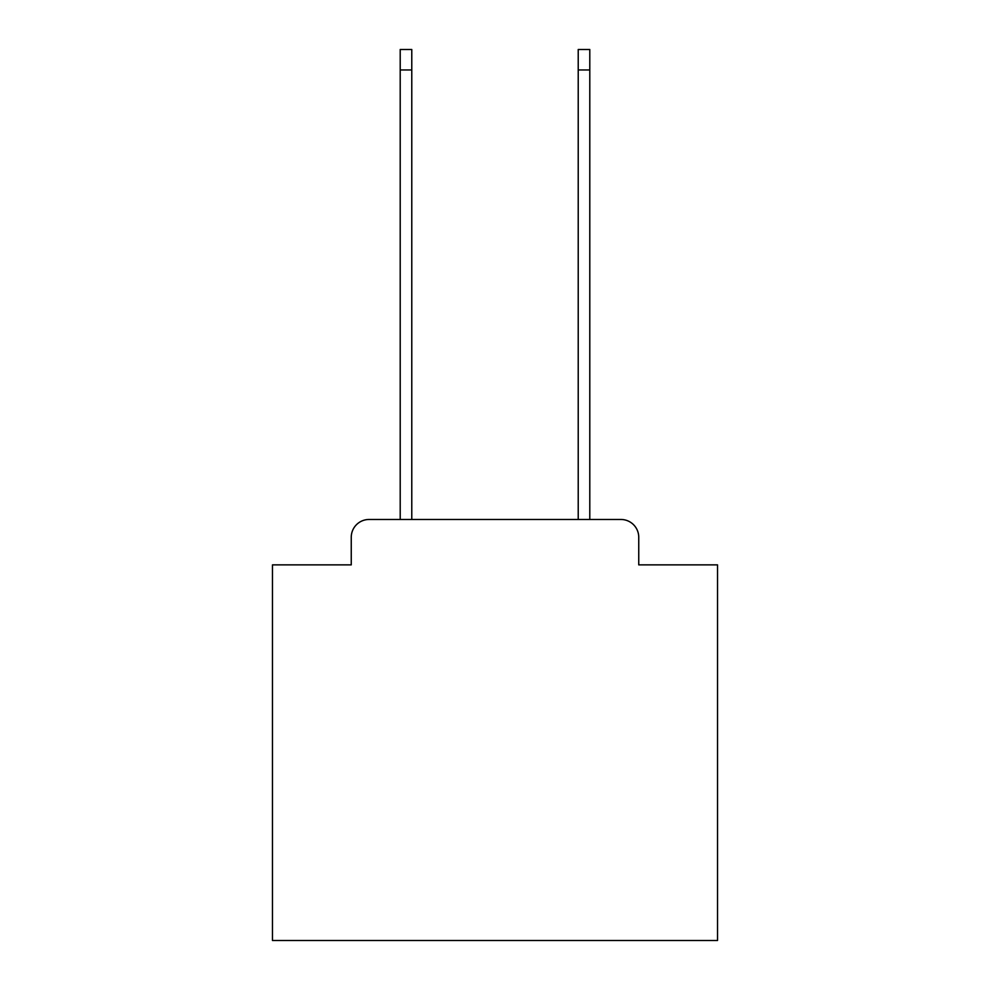 <?xml version="1.0" encoding="UTF-8"?>
<svg xmlns="http://www.w3.org/2000/svg" width="990" height="990" viewBox="0 0 990 990"><rect width="100%" height="100%" fill="white"/><g stroke="black" fill="none" stroke-linecap="round" stroke-linejoin="round"><path stroke-width="1.49" d="M351.252 537.285L351.252 564.869L351.252 537.285A17.808 17.808 0 0 1 369.047 519.478L400.207 519.478L400.207 49.5L411.778 49.5L411.778 519.478L578.222 519.478L578.222 49.5L589.793 49.5L589.793 519.478L620.953 519.478L369.047 519.478M638.748 564.869L638.748 537.285L638.748 564.869L717.527 564.869L717.527 940.5L272.473 940.5L272.473 564.869L351.252 564.869M638.748 537.285A17.808 17.808 0 0 0 620.953 519.478M400.207 69.968L411.778 69.968M589.793 69.968L578.222 69.968"/></g></svg>
